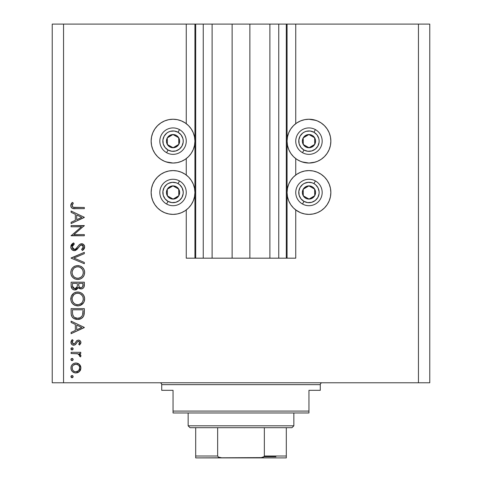 <?xml version="1.0" encoding="UTF-8"?>
<svg xmlns="http://www.w3.org/2000/svg" width="482" height="482" viewBox="0 0 482 482"><rect width="100%" height="100%" fill="white"/><g stroke="black" fill="none" stroke-linecap="round" stroke-linejoin="round"><path stroke-width="0.72" d="M195.638 258.177L186.257 258.177L186.257 209.947L186.257 258.177L194.939 258.177L194.939 24.1L186.257 24.1L186.257 123.675L186.257 24.1L63.552 24.1L63.552 382.768L418.448 382.768L418.448 24.1L287.061 24.1L287.061 258.177L286.308 258.177L286.308 24.1L249.875 24.1L249.875 258.177L232.125 258.177L232.125 24.1L195.692 24.1L195.692 258.177L194.939 258.177L194.939 24.1L195.692 24.1L195.692 258.177L203.247 258.177L203.247 24.1L203.247 258.177L212.116 258.177L212.116 24.1L212.116 258.177L232.125 258.177L232.125 24.1L249.875 24.1L249.875 258.177L269.884 258.177L269.884 24.1L269.884 258.177L278.753 258.177L278.753 24.1L278.753 258.177L286.308 258.177L195.692 258.177M186.257 175.026L186.257 158.602L186.257 175.026M195.638 24.1L63.552 24.1L63.552 382.768L52.225 382.768L429.775 382.768L418.448 382.768L418.448 24.1L429.775 24.1L429.775 382.768L429.775 24.1L295.743 24.1L295.743 123.675L295.743 24.1L286.308 24.1L286.308 258.177M286.362 24.1L287.061 24.1L287.061 258.177L295.743 258.177L295.743 209.947L295.743 258.177L286.362 258.177M295.743 175.026L295.743 158.602L295.743 175.026M286.308 24.1L195.692 24.1M304.684 162.615L300.581 161.368L296.792 159.349L293.472 156.626L290.748 153.306L288.73 149.516L287.483 145.413L287.061 141.142A21.895 21.895 0 0 1 308.956 119.241A21.895 21.895 0 0 1 330.857 141.142L330.435 145.413L329.188 149.516L327.164 153.306L324.44 156.626L321.126 159.349L317.337 161.368L313.228 162.615L308.956 163.037L301.919 161.874M296.792 210.694L293.472 207.971L290.748 204.651L288.73 200.867L287.483 196.758L287.061 192.487A21.895 21.895 0 0 1 308.956 170.586A21.895 21.895 0 0 1 330.857 192.487L330.435 196.758L329.188 200.867L327.164 204.651L324.44 207.971L321.126 210.694L317.337 212.719L313.228 213.96L308.956 214.382L304.684 213.96L300.581 212.719L295.743 209.947M173.044 163.037L168.772 162.615L164.663 161.368L160.874 159.349L157.56 156.626L154.836 153.306L152.812 149.516L151.565 145.413L151.143 141.142A21.895 21.895 0 0 1 173.044 119.241A21.895 21.895 0 0 1 194.939 141.142A21.895 21.895 0 0 1 173.044 163.037A21.895 21.895 0 0 1 151.143 141.142L151.565 136.87L152.812 132.761L154.836 128.971L157.56 125.657L160.874 122.934L164.663 120.91L168.772 119.663L173.044 119.241L177.316 119.663L181.419 120.91L185.208 122.934L188.528 125.657L191.252 128.971L193.27 132.761L194.517 136.87L194.939 141.142L194.517 145.413L193.27 149.516L191.252 153.306L188.528 156.626L185.208 159.349L181.419 161.368L177.316 162.615L173.044 163.037L166.007 161.874M194.939 192.487A21.895 21.895 0 0 1 173.044 214.382A21.895 21.895 0 0 1 151.143 192.487L151.565 188.215L152.812 184.106L154.836 180.322L157.56 177.002L160.874 174.279L164.663 172.255L168.772 171.008L173.044 170.586L177.316 171.008L181.419 172.255L185.208 174.279L188.528 177.002L191.252 180.322L193.27 184.106L194.517 188.215L194.939 192.487L194.517 196.758L193.27 200.867L191.252 204.651L188.528 207.971L185.208 210.694L181.419 212.719L177.316 213.96L173.044 214.382L168.772 213.96L164.663 212.719L160.874 210.694L157.56 207.971L154.836 204.651L152.812 200.867L151.565 196.758L151.143 192.487A21.895 21.895 0 0 1 173.044 170.586A21.895 21.895 0 0 1 194.939 192.487M71.107 226.787L81.482 226.787L71.107 226.787L71.107 225.6L84.32 225.6L73.921 234.583L84.32 234.583L84.32 235.77L71.107 235.77L81.482 226.787L71.107 235.77L84.32 235.77L84.32 234.583L73.921 234.583L84.32 225.6L71.107 225.6L71.107 226.787L71.107 225.6L84.32 225.853M74.342 250.676L71.782 249.531L70.782 247.26L71.601 244.476L73.656 242.886L74.324 244L72.824 245.169L72.119 246.898L72.71 248.676L73.794 249.411L75.837 248.875L79.301 244.705L80.765 243.838L83.338 244.278L84.639 246.676L84.007 249.025L82.422 250.507L81.609 249.435L83.175 247.646L83.205 246.145L82.32 245.073L81.139 244.983L79.922 245.784L76.819 249.64L74.342 250.676L78.608 247.561L79.922 245.784L81.627 244.916L83.302 246.856L81.609 249.435L82.422 250.507L84.657 246.983C84.531 245.025 83.507 243.934 81.572 243.729L79.56 244.47L75.656 249.013L74.361 249.489L72.119 246.898L74.324 244L73.656 242.886L70.764 246.898C70.932 249.152 72.125 250.405 74.342 250.676M84.32 262.449L84.32 263.72L71.107 258.129L84.32 252.369L84.32 253.64L73.903 258.045L84.32 262.449L84.32 263.72L71.107 258.129L84.32 263.72L84.32 262.449L73.903 258.045L84.32 253.64L84.32 252.369L71.107 257.96L84.32 252.369L84.32 253.64M70.764 272.553L71.252 269.884L72.758 267.63L74.993 266.094L77.656 265.582L80.319 266.088L82.597 267.552L84.127 269.787L84.651 272.107L84.175 275.144L82.675 277.433L80.41 278.976L77.716 279.476L75.047 278.976L72.788 277.469L71.27 275.222L70.764 272.553C71.155 276.795 73.469 279.102 77.716 279.476C82.006 279.09 84.32 276.746 84.657 272.444C84.23 268.227 81.892 265.944 77.656 265.582L77.656 265.582C73.427 265.992 71.131 268.311 70.764 272.553L70.776 272.89M70.902 300.437L71.252 296.31L73.794 293.177L76.295 292.134L79.012 292.134L81.53 293.14L83.476 295.02L84.627 298.195L84.175 301.575L82.675 303.865L80.41 305.401L78.403 305.877L75.047 305.407L72.788 303.895L71.27 301.648L70.764 298.979C71.155 303.22 73.469 305.528 77.716 305.901C82.006 305.516 84.32 303.172 84.657 298.876C84.23 294.659 81.892 292.369 77.656 292.014C73.427 292.417 71.131 294.737 70.764 298.979L70.776 299.322M71.107 322.446L71.107 321.151L84.32 327.417L71.107 333.689L71.107 332.399L75.343 330.447L75.343 324.452L71.107 322.446L71.107 321.151L71.107 322.446L75.343 324.452L75.343 330.447L71.107 332.399L71.107 333.689L84.32 327.591L71.107 333.689L71.107 332.399M70.932 376.635L71.258 375.858L72.035 375.532L72.818 375.852L73.137 376.635L72.818 377.412L72.035 377.737L71.258 377.412L70.932 376.635L72.035 377.737L73.137 376.635L72.252 375.55L70.932 376.635M186.257 209.947L185.208 210.694M155.24 128.381L157.56 125.657M166.688 120.187L168.772 119.663M179.4 162.097L177.316 162.615M296.792 174.279L300.581 172.255L304.684 171.008L308.956 170.586L313.228 171.008L317.337 172.255L321.126 174.279L324.44 177.002L327.164 180.322L329.188 184.106L330.435 188.215L330.857 192.487A21.895 21.895 0 0 1 308.956 214.382A21.895 21.895 0 0 1 287.061 192.487L287.483 188.215L288.73 184.106L290.748 180.322L293.472 177.002L296.792 174.279L300.581 172.255M313.228 119.663L317.337 120.91L321.126 122.934L324.44 125.657L327.164 128.971L329.188 132.761L330.435 136.87L330.857 141.142A21.895 21.895 0 0 1 308.956 163.037A21.895 21.895 0 0 1 287.061 141.142L287.483 136.87L288.73 132.761L290.748 128.971L293.472 125.657L296.792 122.934L300.581 120.91L304.684 119.663L308.956 119.241L315.993 120.404M324.94 126.17L327.127 128.911M315.312 162.097L308.956 163.037M75.909 362.994L77.747 363.326L79.331 364.32L80.536 365.983L80.928 368.001L80.536 370.007L79.337 371.67L77.753 372.664L75.909 372.99L73.993 372.622L72.366 371.538L71.276 369.923L70.932 368.001L71.276 366.073L72.36 364.452L73.987 363.368L75.909 362.994C72.842 363.277 71.185 364.946 70.932 368.001C71.191 371.044 72.848 372.713 75.909 372.99L79.337 371.67L80.928 368.001L79.331 364.32L76.379 363.018M70.932 359.524L71.258 358.747L72.035 358.421L72.818 358.741L73.137 359.524L72.457 360.542L71.258 360.301L70.932 359.524L72.035 360.626L73.137 359.524L72.035 358.421L70.932 359.524M71.107 353.511L71.107 352.324L71.107 353.511L71.107 352.324L80.759 352.324L80.759 353.511L79.337 353.511L80.801 355.138L80.596 356.897L79.572 356.246L79.307 354.613L78.03 353.83L71.107 353.511L77.662 353.722L79.747 355.638L79.572 356.246L80.596 356.897L80.928 355.867L79.337 353.511L80.759 353.511L80.759 352.324L71.107 352.324L80.759 352.324L80.759 353.511M70.932 348.848L71.258 348.07L72.035 347.751L72.818 348.07L73.137 348.848L72.818 349.631L72.035 349.95L71.258 349.631L70.932 348.848L72.035 349.95L73.137 348.848L72.252 347.769L70.932 348.848M78.644 340.135L80.193 340.804L80.886 342.075L80.813 343.28L79.554 345.04L78.729 344.232L79.723 342.316L78.693 341.334L77.566 341.642L75.632 344.389L74.12 345.178L72.155 344.738L70.981 342.931L71.276 340.846L72.24 339.617L73.137 340.4L72.198 341.768L72.228 342.943L73.674 344.021L74.692 343.612L76.698 340.732L78.397 340.123L76.909 340.569L74.596 343.696L73.674 344.021L72.119 342.316L73.137 340.4L72.24 339.617L70.932 342.377C71.071 344.106 71.999 345.052 73.728 345.208L75.216 344.757L77.566 341.642L78.445 341.31L79.747 342.563L78.729 344.232L79.554 345.04L80.928 342.563C80.789 341.033 79.946 340.22 78.397 340.123L78.198 340.135M71.107 312.71C71.143 316.957 73.288 319.211 77.542 319.458L73.746 318.445L71.89 316.572L71.167 314.035L71.107 308.613L84.32 308.613L84.236 313.402L83.434 316.385L81.362 318.494L77.542 319.458C80.536 319.482 82.633 318.156 83.844 315.475L84.32 308.613L71.107 308.613L71.107 312.71L71.107 308.613L84.32 308.613L84.32 311.282M71.113 286.157L71.107 282.187L84.32 282.187L84.007 287.001L83.139 288.218L81.795 288.881L79.428 288.579L78.235 287.435L76.499 289.598L74.071 289.899L72.071 288.7L71.107 285.76C71.167 288.272 72.414 289.676 74.855 289.977L78.235 287.435L81.042 288.965C83.374 288.616 84.464 287.218 84.32 284.766L84.32 282.187L71.107 282.187L84.32 282.187L84.32 284.766M71.107 212.327L71.107 211.032L84.32 217.304L71.107 223.57L71.107 222.28L75.343 220.328L75.343 214.339L71.107 212.327L71.107 211.032L71.107 212.327L75.343 214.339L75.343 220.328L71.107 222.28L71.107 223.57L84.32 217.472L71.107 223.57L71.107 222.28M72.173 205.205L72.523 204.338L72.21 206.188L73.348 207.29L84.32 207.477L84.32 208.664L74.596 208.652L72.252 208.23L71.125 207.121L70.764 205.579L71.209 203.838L72.288 202.392L73.306 203.091L72.119 205.645L73.306 203.091L72.288 202.392L70.764 205.579C71.203 207.995 72.752 209.025 75.397 208.664L84.32 208.664L84.32 207.477L75.529 207.477C73.74 207.79 72.601 207.182 72.119 205.645L72.457 206.651M52.225 382.768L52.225 24.1L52.225 382.768M63.552 24.1L52.225 24.1L63.552 24.1M154.836 180.322L157.56 177.002M160.874 174.279L164.663 172.255M181.419 172.255L185.208 174.279M177.316 213.96L173.044 214.382L168.772 213.96M154.836 204.651L152.812 200.867M157.56 156.626L154.836 153.306L152.812 149.516M317.337 172.255L321.126 174.279M324.44 177.002L327.164 180.322M329.188 200.867L327.164 204.651M313.228 213.96L308.956 214.382L304.684 213.96M329.188 149.516L327.164 153.306L324.44 156.626M72.264 375.556L73.137 376.635M73.053 377.063L72.469 377.653M72.035 377.737L71.625 377.653M70.956 376.418L71.258 375.858M73.059 376.207L72.818 375.852M79.699 364.681L78.97 364.018M80.018 365.079L80.837 366.971M80.53 370.019L80.199 370.652M73.282 372.255L72.366 371.538L74.927 372.899M71.842 370.941L71.541 370.471M71.444 370.29L71.282 369.923M71.017 368.983L71.119 369.453M71.011 367.031L71.173 366.362M73.987 363.368L72.36 364.452L73.939 363.386M77.771 363.332L78.879 363.946M71.481 370.369L72.366 371.538M72.734 365.868L72.186 367.248L72.396 369.471M78.331 365.043L75.897 364.181L73.198 365.284M78.638 370.658L79.747 367.995C79.512 370.321 78.229 371.592 75.897 371.803L78.596 370.7M77.367 371.526L78.331 370.941M76.644 371.736L77.012 371.652M74.415 371.508L75.897 371.803C73.571 371.592 72.312 370.321 72.119 367.995C72.312 365.669 73.571 364.398 75.897 364.181C78.229 364.398 79.512 365.663 79.747 367.995L79.458 366.525L78.608 365.296M72.39 369.453L73.065 370.556M72.734 370.122L73.204 370.706M72.258 358.445L73.113 359.295M73.053 359.952L72.469 360.542M72.035 360.626L71.203 360.247M70.956 359.307L71.258 358.747M73.059 359.102L72.818 358.741M71.258 360.301L71.613 360.542M79.644 353.716L79.337 353.511M80.922 355.68L80.596 356.897L79.572 356.246L79.693 355.264M79.572 356.246L79.747 355.638L79.572 356.246M79.536 354.921L79.307 354.613M78.668 354.107L77.662 353.722M78.355 353.957L78.036 353.83M77.259 353.643L76.831 353.595M78.723 354.137L79.036 354.348M72.264 347.769L73.113 348.625M73.113 349.076L72.469 349.866M71.824 349.932L71.203 349.571M70.956 348.637L71.258 348.076M73.059 348.426L72.818 348.07M71.258 349.631L71.613 349.866M80.898 342.943L80.813 343.286M79.554 345.04L78.729 344.232L79.096 343.889M79.434 343.479L79.65 343.057M79.644 342.081L79.349 341.678L79.644 342.081M78.934 341.407L78.211 341.334M78.445 341.31L77.409 341.78L78.445 341.31M77.409 341.78L77.156 342.081M76.283 343.515L75.807 344.19M73.987 345.19L73.445 345.196M73.162 345.154L72.655 345.01M72.149 344.732L71.27 343.762M70.944 342.66L71.023 341.593M71.951 339.882L72.24 339.617L73.137 340.4L72.74 340.804M72.421 341.256L72.198 341.768M72.137 342.039L72.228 342.943M72.119 342.316L73.921 344.003M74.391 343.835L73.674 344.021L74.776 343.515M74.933 343.323L75.15 343.003M75.367 342.642L75.59 342.232M78.885 340.159L79.211 340.238M79.361 340.286L79.885 340.557M79.367 340.286L79.789 340.491M80.512 341.178L80.747 341.593M74.897 343.371L74.596 343.696M73.674 344.021L73.354 343.985M84.32 327.417L71.107 321.151L84.32 327.417M81.741 327.489L76.692 329.821L76.692 325.097L81.741 327.489L76.692 325.097L76.692 329.821L81.741 327.489M84.236 313.408L84.151 314.162M84.109 314.433L84.001 314.951M83.428 316.385L82.946 317.12M81.838 318.18L80.482 318.927M76.885 319.433L76.222 319.355M74.324 318.765L73.752 318.445M73.728 318.433L72.945 317.849M72.83 317.752L72.318 317.198M71.396 315.349L71.601 315.975M71.39 315.33L71.306 314.951M71.167 314.041L71.119 313.384M79.03 319.337L79.518 319.235M82.283 317.819L82.585 317.524M82.964 310.727L82.591 314.788L82.964 310.727M82.458 315.18L82.591 314.788C81.729 317.102 80.048 318.259 77.548 318.271L80.072 317.746M81.331 316.891L79.964 317.801L81.874 316.27M72.601 314.162L72.463 311.318L72.601 314.162L73.493 316.457L74.62 317.493L77.548 318.271C75.228 318.277 73.644 317.216 72.794 315.095L73.065 315.764M72.463 309.799L82.964 309.799L72.463 309.799L72.463 311.318L72.463 309.799M78.488 318.21L79.181 318.072M82.434 315.24L82.657 314.541M73.487 316.451L73.963 316.981M75.234 317.825L76.355 318.168M72.511 313.216L72.577 313.957M77.994 292.02L77.656 292.014M78.343 292.044L79.006 292.134M80.946 292.803L81.518 293.134M82.163 293.598L82.609 293.99M82.681 294.062L83.055 294.472M83.079 294.496L83.452 294.984M83.482 295.032L83.874 295.689M84.356 296.852L84.627 298.183M84.627 299.563L84.657 298.876M84.543 300.244L84.326 301.136M84.181 301.569L83.549 302.786L84.175 301.575M83.519 302.835L79.873 305.594M78.06 305.895L77.036 305.877M72.065 303.058L71.625 302.383M70.794 298.298L70.776 298.641M71.746 295.339L73.776 293.189M73.909 293.104L74.294 292.863M74.632 292.688L75.457 292.351M84.127 296.219L83.476 295.02M71.607 302.353L72.788 303.895M74.427 305.118L75.047 305.407M78.403 305.877L79.09 305.781M74.186 303.485L72.746 301.642L74.162 303.461L75.951 304.449M73.137 295.593L73.704 294.906L72.336 297.286L72.119 298.93C72.39 295.472 74.234 293.562 77.656 293.201C81.109 293.538 82.994 295.448 83.302 298.93L83.302 298.93C83.025 302.425 81.163 304.353 77.716 304.72C74.24 304.377 72.378 302.443 72.119 298.93L72.589 301.304M73.704 294.906L74.535 294.171L73.698 294.906M81.356 294.574L79.337 293.442M81.313 294.538L81.645 294.851M82.675 301.587L83.278 299.491L83.049 297.225M74.535 303.75L76.602 304.618L78.855 304.612M79.325 304.497L81.307 303.401L82.386 302.112M81.651 303.07L82.073 302.576M83.031 300.72L83.199 300.045M73.047 302.184L74.162 303.461M78.819 293.309L76.554 293.303L74.523 294.177L75.499 293.628M76.524 293.309L75.554 293.598M72.511 296.761L72.246 297.665M83.193 297.822L82.687 296.334M82.874 296.749L82.127 295.418M84.007 286.995L83.651 287.67M82.494 288.64L81.801 288.881M80.627 288.941L81.042 288.965M79.813 288.754L78.5 287.814M78.47 287.778L78.753 288.091M78.132 287.7L77.747 288.465M76.499 289.598L76.987 289.296M75.963 289.815L75.421 289.941M74.427 289.959L74.108 289.911M74.059 289.899L73.403 289.694M73.33 289.658L72.836 289.381M71.806 288.35L72.21 288.851M71.619 288.043L71.324 287.332M71.107 282.187L71.107 285.76L71.107 282.187M84.26 285.898L84.314 285.145M77.349 285.398L77.373 284.157M73.674 288.435L72.848 287.513L73.674 288.435L75.264 288.76M72.565 286.621L72.848 287.513M79.873 287.435L81.018 287.778C79.253 287.338 78.488 286.139 78.729 284.169L78.729 283.374L82.964 283.374L82.964 284.983C83.103 286.561 82.452 287.489 81.018 287.778L81.741 287.646M78.771 285.193L78.867 285.886M81.5 287.724L82.784 286.41L82.964 283.374L78.729 283.374L78.837 285.718M78.909 286.055L79.144 286.651M79.09 286.543L79.693 287.302M76.921 287.447L77.216 286.633L74.855 288.796C73.023 288.332 72.228 287.091 72.463 285.061L72.463 283.374L77.373 283.374L72.463 283.374L72.463 285.061M72.529 286.338L74.855 288.796L75.921 288.525M76.698 287.82L77.271 286.326M82.784 286.41L82.964 284.983M78.729 284.169L78.759 285.073M79.422 287.043L80.139 287.585M78 265.594L79 265.709M79.012 265.709L78.337 265.612M80.94 266.371L81.53 266.715M82.163 267.167L82.591 267.546M82.681 267.637L83.452 268.564M84.121 269.787L83.874 269.257M84.362 270.438L84.525 271.077M84.531 271.101L84.627 271.764M84.627 273.131L84.657 272.444M84.169 275.162L82.705 277.403M80.367 278.988L79.879 279.162M79.217 279.331L78.06 279.464M77.036 279.446L77.373 279.464M72.065 276.632L71.631 275.963M70.794 271.872L70.776 272.21M71.746 268.908L72.74 267.643M72.776 267.612L73.8 266.745M73.909 266.673L74.294 266.438M74.626 266.263L74.957 266.112M77.656 265.582L77.313 265.594M71.607 275.921L72.788 277.469M74.427 278.686L75.047 278.982M83.543 276.367L84.175 275.144M74.186 277.054L72.746 275.216L74.162 277.036L75.951 278.024M73.137 269.161L73.704 268.474L72.336 270.854L72.119 272.505C72.39 269.04 74.234 267.13 77.656 266.769C81.109 267.112 82.994 269.022 83.302 272.505L83.302 272.505C83.025 275.999 81.163 277.927 77.716 278.289C74.24 277.945 72.378 276.017 72.119 272.505L72.246 273.776M73.704 268.474L74.535 267.745L73.698 268.474M81.356 268.149L79.337 267.01M81.313 268.106L81.645 268.42M82.675 275.162L83.278 273.059L83.049 270.8M74.535 277.319L76.602 278.186L78.855 278.18M79.325 278.066L81.307 276.975L82.386 275.686M81.651 276.644L82.073 276.15M83.031 274.294L83.199 273.613M72.216 273.619L72.589 274.879M73.047 275.752L74.162 277.036M78.819 266.883L76.554 266.871L74.523 267.751L75.499 267.197M76.524 266.877L75.554 267.173M72.511 270.33L72.246 271.239M83.193 271.39L82.687 269.902M82.874 270.324L82.127 268.992M70.975 245.615L70.878 245.928M71.149 245.181L71.86 244.175M72.71 243.458L73.077 243.217M73.366 243.042L73.656 242.886L74.324 244L73.529 244.519M73.511 244.531L72.312 245.971M72.167 246.429L72.119 246.898M72.27 247.838L72.451 248.272M72.457 248.278L72.71 248.676M72.812 248.796L73.27 249.176M73.806 249.411L74.969 249.387M75.047 249.363L76.011 248.724M76.337 248.405L75.361 249.206M77.289 247.278L77.765 246.633M82.199 243.79L82.784 243.97M82.802 243.976L83.717 244.603M83.802 244.687L84.169 245.193M84.615 247.537L83.555 249.555M83.272 249.827L82.856 250.176M82.422 250.507L81.609 249.435L82.03 249.092M81.609 249.435L82.422 248.736M83.29 247.055L83.187 246.097M82.741 245.374L82.326 245.073M81.994 244.952L81.368 244.934M81.139 244.983L80.795 245.103M80.687 245.163L80.337 245.398M80.277 245.446L79.247 246.663M78.855 247.212L78.608 247.561M77.759 248.664L75.023 250.598M75.662 250.387L75.029 250.598M72.24 249.947L71.794 249.543M71.782 249.525L72.402 250.074M71.017 248.32L71.342 248.959M70.782 247.26L70.764 246.898M72.547 243.579L72.228 243.832M84.007 249.025L84.489 248.055M74.71 249.459L73.324 249.206M84.32 234.583L84.32 235.77L71.107 235.499M84.32 217.304L71.107 211.032L84.32 217.304M81.741 217.376L76.692 219.702L76.692 214.978L81.741 217.376L76.692 214.978L76.692 219.702L81.741 217.376M84.32 207.477L84.32 208.664L73.734 208.592M72.258 208.23L71.92 208.031M71.607 207.766L72.619 208.387M71.601 207.754L71.3 207.405M71.125 207.127L70.848 206.386M70.776 205.356L70.878 204.687M71.209 203.838L71.017 204.254M72.288 202.392L73.306 203.091L72.77 203.916L73.306 203.091M72.312 204.784L72.137 205.422M72.872 207.055L73.27 207.266M74.981 207.471L75.529 207.477M72.21 206.188L72.119 205.645M72.186 367.248L72.186 368.736M73.198 370.7L74.439 371.52M75.156 371.736L76.276 371.791M79.458 369.459L79.675 367.248M75.897 364.181L75.156 364.247M72.463 311.318L72.469 312.27M76.783 318.228L77.957 318.259M82.796 313.788L82.904 312.77M82.952 311.752L82.958 311.239M72.517 301.13L73.017 302.136M77.156 304.696L78.277 304.696M78.831 304.612L81.313 303.395M83.302 298.93L83.278 298.376M82.362 295.761L80.343 293.863M79.313 293.436L78.771 293.297M78.217 293.225L76.554 293.303M72.216 297.828L72.119 298.93M77.307 286.019L77.331 285.706M75.288 288.754L75.704 288.628M72.517 274.704L73.017 275.704M77.156 278.265L78.277 278.265M78.831 278.186L81.313 276.969M83.302 272.505L83.278 271.944M82.362 269.33L80.343 267.438M79.313 267.004L78.771 266.871M78.217 266.793L76.554 266.871M72.216 271.402L72.119 272.505M171.688 146.938L173.128 147.745A6.609 6.609 0 0 1 169.815 146.902L170.242 146.13L171.688 146.938L170.242 146.13L169.815 146.902L171.417 147.54L174.833 147.498L177.774 145.751L178.804 144.371L179.647 141.051L179.4 139.346L177.653 136.406L176.273 135.376L172.954 134.532L171.249 134.779L168.308 136.526L167.278 137.912L166.435 141.226L166.682 142.931L168.429 145.871L169.815 146.902A6.609 6.609 0 0 1 172.954 134.532A6.609 6.609 0 0 1 178.804 144.371L178.72 137.762L175.864 136.159L172.954 134.532L167.278 137.912L167.362 144.516L170.242 146.13L167.362 144.516L167.278 137.912L172.954 134.532L175.864 136.159L178.72 137.762L178.804 144.371A6.609 6.609 0 0 1 173.128 147.745L178.804 144.371L173.128 147.745L171.688 146.938M178.027 132.249A10.194 10.194 0 0 1 181.937 146.124A10.194 10.194 0 0 1 168.061 150.035L166.585 152.667A13.213 13.213 0 0 0 184.57 147.6A13.213 13.213 0 0 0 179.503 129.61L178.027 132.249L181.045 134.827L182.853 138.376L183.202 140.34L183.166 142.341L181.937 146.124L179.352 149.143L175.81 150.95L171.839 151.264L168.061 150.035L165.037 147.45L163.229 143.907L162.916 139.937L164.151 136.159L166.73 133.134L168.417 132.056L170.279 131.327L174.243 131.014L178.027 132.249L179.503 129.61A13.213 13.213 0 0 1 184.57 147.6A13.213 13.213 0 0 1 166.585 152.667A13.213 13.213 0 0 1 161.512 134.683A13.213 13.213 0 0 1 179.503 129.61A13.213 13.213 0 0 0 161.512 134.683A13.213 13.213 0 0 0 166.585 152.667L168.061 150.035A10.194 10.194 0 0 1 164.151 136.159A10.194 10.194 0 0 1 178.027 132.249M307.6 146.938L309.046 147.745A6.609 6.609 0 0 1 305.727 146.902L306.16 146.13L307.6 146.938L306.16 146.13L305.727 146.902L307.329 147.54L310.751 147.498L313.692 145.751L314.722 144.371L315.565 141.051L315.318 139.346L313.571 136.406L312.185 135.376L308.872 134.532L307.167 134.779L304.226 136.526L303.196 137.912L302.353 141.226L302.6 142.931L304.347 145.871L305.727 146.902A6.609 6.609 0 0 1 308.872 134.532A6.609 6.609 0 0 1 314.722 144.371L314.638 137.762L308.872 134.532L303.196 137.912L303.28 144.516L306.16 146.13L303.28 144.516L303.196 137.912L308.872 134.532L314.638 137.762L314.722 144.371A6.609 6.609 0 0 1 309.046 147.745L314.722 144.371L309.046 147.745L307.6 146.938M313.939 132.249A10.194 10.194 0 0 1 317.849 146.124A10.194 10.194 0 0 1 303.973 150.035L302.497 152.667A13.213 13.213 0 0 0 320.488 147.6A13.213 13.213 0 0 0 315.415 129.61L313.939 132.249L316.963 134.827L318.771 138.376L319.12 140.34L319.084 142.341L317.849 146.124L315.27 149.143L311.721 150.95L307.757 151.264L303.973 150.035L300.955 147.45L299.147 143.907L298.834 139.937L300.063 136.159L302.648 133.134L304.335 132.056L306.19 131.327L310.161 131.014L313.939 132.249L315.415 129.61A13.213 13.213 0 0 1 320.488 147.6A13.213 13.213 0 0 1 302.497 152.667A13.213 13.213 0 0 1 297.43 134.683A13.213 13.213 0 0 1 315.415 129.61A13.213 13.213 0 0 0 297.43 134.683A13.213 13.213 0 0 0 302.497 152.667L303.973 150.035A10.194 10.194 0 0 1 300.063 136.159A10.194 10.194 0 0 1 313.939 132.249M307.6 198.283L309.046 199.09A6.609 6.609 0 0 1 305.727 198.247L306.16 197.475L307.6 198.283L306.16 197.475L305.727 198.247L307.329 198.891L310.751 198.843L313.692 197.096L314.722 195.716L315.565 192.402L315.318 190.691L313.571 187.751L312.185 186.721L308.872 185.877L307.167 186.124L304.226 187.872L303.196 189.257L302.353 192.571L302.6 194.276L304.347 197.216L305.727 198.247A6.609 6.609 0 0 1 308.872 185.877A6.609 6.609 0 0 1 314.722 195.716L314.638 189.107L308.872 185.877L303.196 189.257L303.28 195.861L306.16 197.475L303.28 195.861L303.196 189.257L308.872 185.877L314.638 189.107L314.722 195.716A6.609 6.609 0 0 1 309.046 199.09L314.722 195.716L309.046 199.09L307.6 198.283M313.939 183.594A10.194 10.194 0 0 1 317.849 197.469A10.194 10.194 0 0 1 303.973 201.38L302.497 204.013A13.213 13.213 0 0 0 320.488 198.946A13.213 13.213 0 0 0 315.415 180.955L313.939 183.594L315.577 184.733L318.042 187.86L319.12 191.685L319.084 193.686L317.849 197.469L315.27 200.494L311.721 202.295L307.757 202.609L303.973 201.38L300.955 198.795L299.147 195.252L298.834 191.288L300.063 187.504L302.648 184.479L304.335 183.401L308.161 182.323L312.107 182.792L313.939 183.594L315.415 180.955A13.213 13.213 0 0 1 320.488 198.946A13.213 13.213 0 0 1 302.497 204.013A13.213 13.213 0 0 1 297.43 186.028A13.213 13.213 0 0 1 315.415 180.955A13.213 13.213 0 0 0 297.43 186.028A13.213 13.213 0 0 0 302.497 204.013L303.973 201.38A10.194 10.194 0 0 1 300.063 187.504A10.194 10.194 0 0 1 313.939 183.594M171.688 198.283L173.128 199.09A6.609 6.609 0 0 1 169.815 198.247L170.242 197.475L171.688 198.283L170.242 197.475L169.815 198.247L171.417 198.891L174.833 198.843L177.774 197.096L178.804 195.716L179.647 192.402L179.4 190.691L177.653 187.751L176.273 186.721L172.954 185.877L171.249 186.124L168.308 187.872L167.278 189.257L166.435 192.571L166.682 194.276L168.429 197.216L169.815 198.247A6.609 6.609 0 0 1 172.954 185.877A6.609 6.609 0 0 1 178.804 195.716L178.72 189.107L175.864 187.504L172.954 185.877L167.278 189.257L167.362 195.861L170.242 197.475L167.362 195.861L167.278 189.257L172.954 185.877L175.864 187.504L178.72 189.107L178.804 195.716A6.609 6.609 0 0 1 173.128 199.09L178.804 195.716L173.128 199.09L171.688 198.283M178.027 183.594A10.194 10.194 0 0 1 181.937 197.469A10.194 10.194 0 0 1 168.061 201.38L166.585 204.013A13.213 13.213 0 0 0 184.57 198.946A13.213 13.213 0 0 0 179.503 180.955L178.027 183.594L179.666 184.733L182.124 187.86L183.202 191.685L183.166 193.686L181.937 197.469L179.352 200.494L175.81 202.295L171.839 202.609L168.061 201.38L165.037 198.795L163.229 195.252L162.916 191.288L164.151 187.504L166.73 184.479L168.417 183.401L172.243 182.323L176.195 182.792L178.027 183.594L179.503 180.955A13.213 13.213 0 0 1 184.57 198.946A13.213 13.213 0 0 1 166.585 204.013A13.213 13.213 0 0 1 161.512 186.028A13.213 13.213 0 0 1 179.503 180.955A13.213 13.213 0 0 0 161.512 186.028A13.213 13.213 0 0 0 166.585 204.013L168.061 201.38A10.194 10.194 0 0 1 164.151 187.504A10.194 10.194 0 0 1 178.027 183.594M159.825 382.768A1.886 1.886 0 0 1 161.717 384.654L161.717 390.318L173.044 390.318L173.044 411.086L308.956 411.086L308.956 390.318L320.283 390.318L320.283 384.654A1.886 1.886 0 0 1 322.175 382.768A1.886 1.886 0 0 0 320.283 384.654L161.717 384.654A1.886 1.886 0 0 0 159.825 382.768M161.717 390.318L161.717 384.654L320.283 384.654L320.283 390.318L308.956 390.318L308.956 411.086L173.044 411.086L173.044 412.972L308.956 412.972L173.044 412.972L173.044 390.318L161.717 390.318M308.956 412.972L308.956 411.086L308.956 412.972M264.353 456.014L286.308 456.014L286.308 457.9L259.876 457.9L286.308 457.9L286.308 456.014L264.353 456.014L264.353 427.697L291.972 427.697L293.857 425.811L188.143 425.811L190.029 427.697L264.353 427.697L190.029 427.697L188.143 425.811L293.857 425.811L293.857 412.972L293.857 425.811L291.972 427.697L264.353 427.697L264.353 456.014L263.648 457.063L259.876 457.9L222.124 457.9L218.358 457.063L217.647 456.014L217.647 427.697L217.647 456.014L195.692 456.014L195.692 457.587M188.143 412.972L188.143 425.811L188.143 412.972M286.308 456.014L286.308 427.697L286.308 456.014M195.692 456.014L195.692 427.697L195.692 456.014L217.647 456.014L218.358 457.063L219.551 457.587L222.124 457.9L195.692 457.9L262.359 457.611M264.003 456.767L275.921 456.767L264.003 456.767M264.13 456.623L260.527 457.882L262.455 457.581L264.13 456.623M195.692 456.623L195.692 457.882L195.692 456.623"/></g></svg>
